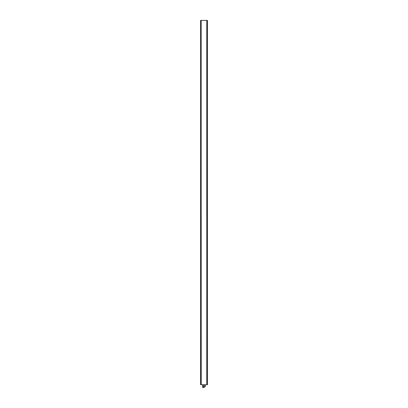 <?xml version="1.0" encoding="UTF-8"?>
<svg xmlns="http://www.w3.org/2000/svg" width="408" height="408" viewBox="0 0 408 408"><rect width="100%" height="100%" fill="white"/><g stroke="black" fill="none" stroke-linecap="round" stroke-linejoin="round"><path stroke-width="0.61" d="M203.097 387.6L203.521 387.447L203.097 387.6A0.301 0.301 0 0 1 202.689 387.314L203.327 387.136L203.521 387.447L204.678 386.759C205.489 386.534 205.489 386.534 204.678 386.759L204.673 384.754M203.327 384.754L203.327 387.136M204 387.269C203.199 387.559 203.199 387.559 204 387.269L204.683 387.024M207.407 384.754L207.407 20.4L207.407 384.754L206.785 384.754L206.785 20.4L200.593 20.4L200.593 384.754L200.593 20.4M207.407 20.4L206.785 20.4M206.785 384.754L200.593 384.754M201.149 20.4L201.215 384.754L201.149 20.4M203.337 387.192L204.673 386.702M207.259 384.754L207.259 20.4M207.091 384.754L207.091 20.4M206.953 384.754L206.953 20.4M201.047 384.754L201.047 20.4M200.909 384.754L200.909 20.4M200.741 384.754L200.741 20.4M202.689 384.754L202.689 387.314M205.311 384.754L205.112 386.866"/></g></svg>
